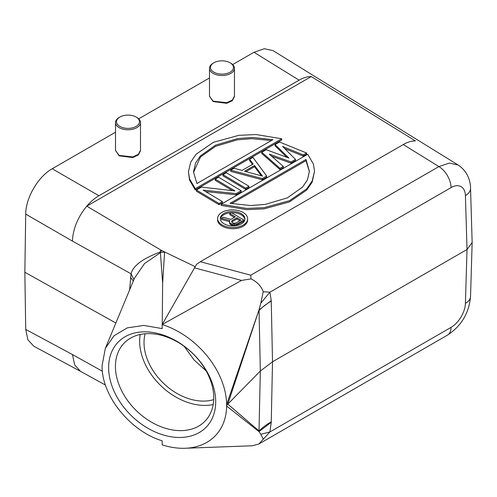 <?xml version="1.0" encoding="UTF-8"?>
<svg xmlns="http://www.w3.org/2000/svg" width="497" height="497" viewBox="0 0 497 497"><rect width="100%" height="100%" fill="white"/><g stroke="black" fill="none" stroke-linecap="round" stroke-linejoin="round"><path stroke-width="0.75" d="M115.925 323.038L24.85 272.263L25.72 214.114C25.62 198.005 38.219 176.435 52.21 168.763L115.515 132.214M24.85 272.263L25.72 329.405L27.913 339.805L33.802 346.21L80.52 371.346M232.671 64.573L253.967 52.278L264.323 48.731L273.021 50.613L458.116 165.004L449.338 163.078L438.907 166.57L403.272 144.546L200.328 261.714L196.545 264.311L162.184 324.529A73.699 52.626 43.8 0 1 226.632 404.601L226.644 405.328L227.812 404.129L258.993 309.929L226.632 404.601M209.485 77.961L138.7 118.826M253.967 52.278L299.107 80.172L98.922 195.75C94.641 198.241 90.591 201.707 86.776 206.162C77.762 217.208 72.978 228.856 72.438 241.101L25.72 214.114M299.107 80.172C303.394 77.718 307.438 76.513 311.252 76.563L86.776 206.162L160.885 250.072L160.14 252.029C142.614 258.626 132.929 265.889 131.078 273.816L129.568 290.205M164.588 252.078L160.394 252.693L160.14 252.029L161.954 250.668L195.048 266.591M160.885 250.072L161.954 250.668M311.252 76.563L415.417 140.937C411.609 140.868 407.559 142.074 403.272 144.546M217.593 218.463L217.574 219.674A15.028 8.828 0.9 0 0 221.973 226.036A15.028 8.828 0.9 0 0 238.287 228.129A15.028 8.828 0.9 0 0 247.624 220.134L247.643 218.922A15.028 8.828 -179.1 0 1 238.305 226.918A15.028 8.828 -179.1 0 1 221.991 224.824A15.028 8.828 -179.1 0 1 217.593 218.463A15.028 8.828 -179.1 0 1 226.93 210.461A15.028 8.828 -179.1 0 1 243.244 212.554A15.028 8.828 -179.1 0 1 247.643 218.922M195.253 189.916L281.737 139.986L281.756 138.775L195.271 188.705L195.253 189.916L189.494 180.001L188.444 171.676L190.786 161.991L196.203 154.151L213.443 142.285L238.889 135.327L256.117 134.538L281.756 138.775M284.638 148.528L303.22 156.114L306.543 154.194L306.562 152.983L279.5 142.024L275.071 144.577L275.052 145.795L286.893 157.319M279.954 169.545L279.973 168.334L261.77 152.256L261.751 153.467L279.954 169.545L283.278 167.626L283.296 166.414L269.287 154.138L291.049 161.941L295.479 159.382L295.46 160.593L291.031 163.153L291.049 161.941M271.642 156.201L291.031 163.153M262.223 179.784L262.242 178.572L230.751 170.167L230.732 171.378L262.223 179.784L266.653 177.224L266.672 176.013L252.911 157.375L249.587 159.295L249.569 160.506L252.501 164.395M222.998 174.646L222.979 175.857L245.605 189.376L248.929 187.456L248.947 186.245L226.321 172.726L222.998 174.646L245.624 188.164L248.947 186.245M205.572 191.569L236.187 194.812L241.175 191.935L241.194 190.724L218.562 177.199L215.238 179.119L215.22 180.336L232.453 190.631M215.238 179.119L234.982 190.916L201.391 187.114L196.408 189.997L196.39 191.208L219.015 204.727L222.339 202.807L222.358 201.596L203.099 190.09L236.205 193.6L241.194 190.724M221.215 204.205L221.196 205.416L246.829 209.653L264.056 208.864L289.502 201.906L306.742 190.04L312.159 182.2L314.52 171.303L312.178 180.989L306.761 188.829L289.521 200.695L264.075 207.653L246.847 208.442L221.215 204.205L307.693 154.275L313.452 164.19L314.52 171.303M209.492 96.126L213.138 101.574L226.7 103.314L232.31 100.692L234.46 96.666L234.466 68.3A12.487 7.213 180 0 1 226.756 74.96A12.487 7.213 180 0 1 213.145 73.401A12.487 7.213 180 0 1 209.485 68.3A12.487 7.213 180 0 1 213.145 63.2L213.853 62.79A11.493 6.635 180 0 1 230.105 62.79L230.807 63.2A12.487 7.213 180 0 1 230.813 63.2A12.487 7.213 180 0 1 234.466 68.3M115.515 150.38L119.168 155.828L132.724 157.568L138.334 154.946L140.489 150.92L140.496 122.554A12.487 7.213 180 0 1 132.786 129.214A12.487 7.213 180 0 1 119.174 127.654A12.487 7.213 180 0 1 115.515 122.554A12.487 7.213 180 0 1 119.174 117.454L119.883 117.043A11.493 6.635 180 0 1 136.135 117.043L136.837 117.454A12.487 7.213 180 0 1 140.496 122.554M186.207 448.219L252.314 445.766L258.838 444.026L269.908 431.961L451.059 327.374A19.979 11.332 -59.1 0 0 465.416 303.325L467.031 249.488L272.518 361.791L260.329 371.035L227.812 404.129L259.061 430.986A74.941 43.717 -178.8 0 1 271.25 421.81L272.518 361.791L271.25 301.12A74.941 42.798 -1.2 0 0 259.061 310.439L260.329 371.035L258.993 431.613L260.819 434.303L269.908 431.961L271.244 422.295L258.993 431.613L226.632 406.043A73.699 52.626 43.8 0 1 185.132 448.269A73.699 52.626 43.8 0 1 162.184 444.871L162.184 440.789C130.028 431.222 101.32 395.245 102.102 365.469L105.358 348.304L114.012 335.761L127.251 327.883L143.832 325.417L162.184 328.61L162.184 324.529L241.511 280.42L251.06 278.879L250.755 275.195L438.907 166.57A17.488 10.095 -120 0 1 451.052 187.605A19.979 11.735 -60.9 0 1 465.416 195.638L467.031 249.488L472.15 242.524L470.535 188.214A17.488 10.089 178.3 0 1 465.416 195.632M271.244 300.635L269.908 292.193L260.819 303.139L258.993 309.929L271.244 300.635L271.25 301.12M263.205 439.006L260.819 434.303M80.564 371.371L74.68 364.928L72.438 354.541L25.72 329.405M226.632 406.043L226.644 405.328M215.692 401.781A61.199 43.705 43.8 0 1 162.165 434.626A61.199 43.705 43.8 0 1 108.632 367.525A61.199 43.705 43.8 0 1 162.165 334.68A61.199 43.705 43.8 0 1 215.692 401.781M260.819 303.139L263.205 291.758C261.354 286.334 257.303 282.041 251.06 278.879M451.059 187.605L269.908 292.193L263.205 291.758M105.594 347.738L134.501 278.165L144.528 263.559L160.394 252.693L162.643 283.191L162.227 324.454M134.488 278.208L134.252 278.792M133.345 281.022L130.444 277.338M72.438 241.101L131.078 273.816L133.96 279.519M213.741 397.861A56.204 40.139 43.8 0 1 205.131 421.058A56.204 40.139 43.8 0 1 150.032 421.307A56.204 40.139 43.8 0 1 115.428 366.401A56.204 40.139 43.8 0 1 124.039 343.203A56.204 40.139 43.8 0 1 179.137 342.949A56.204 40.139 43.8 0 1 213.741 397.861M140.204 334.481A56.204 40.139 -136.2 0 0 139.645 341.172A56.204 40.139 -136.2 0 0 213.188 404.552M145.105 333.76A51.21 36.573 -136.2 0 0 144.018 342.57A51.21 36.573 -136.2 0 0 167.7 387.026A51.21 36.573 -136.2 0 0 213.704 399.625M206.131 370.899L194.11 359.99L184.12 346.272M209.485 96.288L213.145 101.139L226.719 102.711L232.316 100.083L234.466 96.101M230.813 63.2L230.105 62.79A11.493 6.635 180 0 1 230.105 72.177A11.493 6.635 180 0 1 213.853 72.177A11.493 6.635 180 0 1 213.853 62.79M115.509 150.541L119.174 155.393L132.749 156.965L138.346 154.337L140.496 150.355M136.837 117.454L136.135 117.043A11.493 6.635 180 0 1 136.135 126.431A11.493 6.635 180 0 1 119.883 126.431A11.493 6.635 180 0 1 119.883 117.043M241.312 213.673A12.295 7.219 0.9 0 0 227.968 211.958A12.295 7.219 0.9 0 0 220.326 218.506A12.295 7.219 0.9 0 0 223.923 223.712A12.295 7.219 0.9 0 0 237.274 225.421A12.295 7.219 0.9 0 0 244.915 218.879A12.295 7.219 0.9 0 0 241.312 213.673M220.357 219.109A12.295 7.219 -179.1 0 1 231.173 212.716M231.546 212.697A12.295 7.219 -179.1 0 1 241.293 214.884A12.295 7.219 -179.1 0 1 244.859 219.481M229.707 223.768L229.446 221.476L229.707 223.768L231.298 225.023L236.013 225.408L243.778 221.233L243.797 220.016L231.378 212.598L229.825 213.493L235.373 216.81L230.975 219.351L223.358 217.232L221.544 218.276L221.525 219.488L229.44 221.643M229.825 213.493L229.807 214.71L234.335 217.413M229.446 221.476L229.949 220.562L221.544 218.276M237.566 224.818L237.585 223.607L243.797 220.016M236.013 225.408L236.025 224.19L231.316 223.812L231.298 225.023M237.585 223.607L236.025 224.19M234.18 225.532L234.199 224.315M232.347 225.346L232.366 224.135M230.241 224.389L230.26 223.178L231.316 223.812M230.26 223.178L229.726 222.557M232.043 220.593L231.54 221.817L232.074 222.439L233.919 223.24L236.007 222.967L240.921 220.128L236.957 217.761L232.043 220.593L232.024 221.811L236.939 218.972L239.883 220.724M236.939 218.972L236.957 217.761M195.271 188.705L189.512 178.79L188.444 171.676M193.513 171.751L195.576 163.041L200.353 155.952L215.536 145.143L237.79 138.557L252.582 137.452L272.921 139.663L196.93 183.53L193.513 172.155M193.513 172.403L200.502 156.977L215.518 146.354L237.386 139.825L251.836 138.669L271.381 140.545M303.22 156.114L303.238 154.902L306.562 152.983M303.238 154.902L282.582 146.466L295.479 159.382M279.973 168.334L283.296 166.414M275.071 144.577L288.931 158.071L266.206 149.696L261.77 152.256M262.242 178.572L266.672 176.013M249.587 159.295L253.147 164.022L242.07 170.421L234.075 168.247L230.751 170.167M244.549 171.248L254.52 165.495L262.534 176.137L244.549 171.248M245.965 171.633L254.501 166.706L254.52 165.495M254.501 166.706L261.36 175.82M245.605 189.376L245.624 188.164M236.187 194.812L236.205 193.6M219.015 204.727L219.034 203.515L222.358 201.596M196.408 189.997L219.034 203.515M309.451 171.229L307.388 179.939L302.611 187.027L287.428 197.837L265.174 204.422L250.382 205.528L230.049 203.316L306.034 159.444L309.445 171.546M231.565 203.646L306.015 160.661L306.034 159.444M306.015 160.661L309.432 171.788M98.922 195.75L52.21 168.763M470.529 188.146A17.488 10.089 178.3 0 1 470.535 188.214C470.529 181.622 467.994 171.533 458.122 165.004M271.25 421.81L271.244 422.295M259.099 443.871L447.43 335.14A17.488 10.095 -120 0 0 451.052 327.38M465.416 303.332A17.488 10.095 1.7 0 0 470.535 296.467L472.15 242.524M72.438 354.541L102.407 371.24M250.755 275.195L200.328 261.714M194.333 267.808L241.511 280.42M162.643 283.191L164.582 252.184M213.145 101.139L213.138 101.574M119.174 155.393L119.168 155.828M447.43 335.14C461.39 325.982 469.087 313.091 470.535 296.467M105.463 385.045L80.471 371.321M209.485 96.039L209.485 68.3M115.515 150.293L115.515 122.554"/></g></svg>
